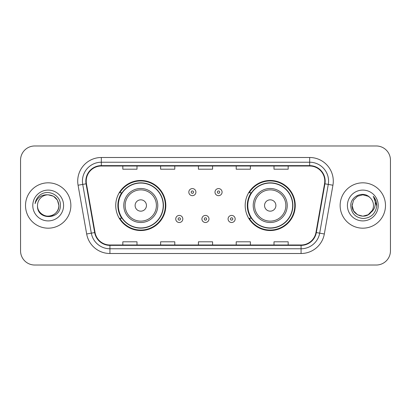 <?xml version="1.0" encoding="UTF-8"?>
<svg xmlns="http://www.w3.org/2000/svg" width="411" height="411" viewBox="0 0 411 411"><rect width="100%" height="100%" fill="white"/><g stroke="black" fill="none" stroke-linecap="round" stroke-linejoin="round"><path stroke-width="0.62" d="M245.182 205.5A25.04 25.04 0 0 0 270.222 230.54A25.04 25.04 0 0 0 295.257 205.5A25.04 25.04 0 0 0 270.222 180.46A25.04 25.04 0 0 0 245.182 205.5M115.743 205.5A25.04 25.04 0 0 0 140.778 230.54A25.04 25.04 0 0 0 165.818 205.5A25.04 25.04 0 0 0 140.778 180.46A25.04 25.04 0 0 0 115.743 205.5M121.748 218.256A22.913 22.913 0 0 1 121.748 192.744M251.188 218.256A22.913 22.913 0 0 1 251.188 192.744M20.55 160.146L20.55 250.854A14.174 14.174 0 0 0 34.724 265.023L376.276 265.023A14.174 14.174 0 0 0 390.45 250.854L390.45 160.146A14.174 14.174 0 0 0 376.276 145.977L34.724 145.977A14.174 14.174 0 0 0 20.55 160.146L20.55 250.854M25.513 205.5A22.677 22.677 0 0 0 48.185 228.177A22.677 22.677 0 0 0 70.862 205.5A22.677 22.677 0 0 0 48.185 182.823A22.677 22.677 0 0 0 25.513 205.5A22.677 22.677 0 0 0 48.185 228.177A22.677 22.677 0 0 0 70.862 205.5A22.677 22.677 0 0 0 48.185 182.823A22.677 22.677 0 0 0 25.513 205.5M340.138 205.5A22.677 22.677 0 0 0 362.815 228.177A22.677 22.677 0 0 0 385.487 205.5A22.677 22.677 0 0 0 362.815 182.823A22.677 22.677 0 0 0 340.138 205.5A22.677 22.677 0 0 0 362.815 228.177A22.677 22.677 0 0 0 385.487 205.5A22.677 22.677 0 0 0 362.815 182.823A22.677 22.677 0 0 0 340.138 205.5M86.218 181.123A15.12 15.12 0 0 1 101.332 166.008L309.668 166.008A15.12 15.12 0 0 1 324.556 183.748L315.956 232.503A15.12 15.12 0 0 1 301.073 244.992L109.927 244.992A15.12 15.12 0 0 1 95.044 232.503L86.444 183.748A15.12 15.12 0 0 1 86.218 181.123M85.837 181.123A15.495 15.495 0 0 0 86.074 183.815L94.669 232.569A15.495 15.495 0 0 0 109.927 245.372L301.073 245.372A15.495 15.495 0 0 0 316.331 232.569L324.926 183.815A15.495 15.495 0 0 0 309.668 165.628L101.332 165.628A15.495 15.495 0 0 0 85.837 181.123M78.069 185.227A23.622 23.622 0 0 1 101.332 157.5L309.668 157.5A23.622 23.622 0 0 1 332.931 185.227L324.33 233.977A23.622 23.622 0 0 1 301.073 253.5L109.927 253.5A23.622 23.622 0 0 1 86.67 233.977L78.069 185.227L82.724 184.405A18.896 18.896 0 0 1 101.332 162.227L309.668 162.227A18.896 18.896 0 0 1 328.276 184.405L319.681 233.16A18.896 18.896 0 0 1 301.073 248.773L109.927 248.773A18.896 18.896 0 0 1 91.319 233.16L82.724 184.405A18.896 18.896 0 0 1 82.436 181.123M376.276 145.977L34.724 145.977M34.724 265.023L376.276 265.023M390.45 250.854L390.45 160.146M198.415 166.008L198.415 169.204L212.585 169.204L212.585 166.008M160.619 166.008L160.619 169.204L174.793 169.204L174.793 166.008M122.827 166.008L122.827 169.204L137.002 169.204L137.002 166.008M236.207 166.008L236.207 169.204L250.381 169.204L250.381 166.008M273.998 166.008L273.998 169.204L288.173 169.204L288.173 166.008M212.585 244.992L212.585 241.796L198.415 241.796L198.415 244.992M174.793 244.992L174.793 241.796L160.619 241.796L160.619 244.992M137.002 244.992L137.002 241.796L122.827 241.796L122.827 244.992M250.381 244.992L250.381 241.796L236.207 241.796L236.207 244.992M288.173 244.992L288.173 241.796L273.998 241.796L273.998 244.992M37.509 205.5A10.681 10.681 0 0 1 48.185 194.819C54.673 195.451 58.234 199.011 58.865 205.5L57.437 200.162L53.528 196.253L48.185 194.819L53.528 196.253L57.437 200.162L58.865 205.5L57.437 200.162L53.528 196.253L48.185 194.819L53.528 196.253L57.437 200.162L58.865 205.5L57.437 200.162L53.528 196.253L48.185 194.819L53.528 196.253L57.437 200.162L58.865 205.5C58.722 209.528 56.939 212.61 53.528 214.748C46.869 219.012 37.144 213.396 37.509 205.5C36.512 220.424 60.843 220.08 60.366 205.5C61.188 195.287 47.923 188.67 40.067 195.045C37.288 197.27 35.629 200.131 35.084 203.63C37.283 197.362 41.65 194.429 48.185 194.819L53.528 196.253L57.437 200.162L58.865 205.5C58.722 209.528 56.939 212.61 53.528 214.748C46.869 219.012 37.144 213.396 37.509 205.5C37.144 213.396 46.869 219.012 53.528 214.748C56.939 212.61 58.722 209.528 58.865 205.5C59.431 215.241 45.405 220.07 39.841 212.163M32.782 205.5A15.402 15.402 0 0 0 48.185 220.902A15.402 15.402 0 0 0 63.592 205.5A15.402 15.402 0 0 0 48.185 190.098A15.402 15.402 0 0 0 32.782 205.5M36.646 199.016L36.8 198.749M146.45 205.5A5.667 5.667 0 0 0 140.778 199.833A5.667 5.667 0 0 0 135.111 205.5A5.667 5.667 0 0 0 140.778 211.167A5.667 5.667 0 0 0 146.45 205.5M157.788 205.5A17.005 17.005 0 0 0 140.778 188.495A17.005 17.005 0 0 0 123.773 205.5A17.005 17.005 0 0 0 140.778 222.505A17.005 17.005 0 0 0 157.788 205.5A17.005 17.005 0 0 1 140.778 222.505A17.005 17.005 0 0 1 123.773 205.5M163.218 205.5A22.441 22.441 0 0 0 140.778 183.059A22.441 22.441 0 0 0 118.337 205.5A22.441 22.441 0 0 0 140.778 227.941A22.441 22.441 0 0 0 163.218 205.5M165.345 205.5A24.568 24.568 0 0 1 119.786 218.256L122.062 218.256A22.651 22.651 0 0 0 163.429 205.557A22.651 22.651 0 0 0 122.062 192.744L119.786 192.744A24.568 24.568 0 0 1 165.345 205.5M275.889 205.5A5.667 5.667 0 0 0 270.222 199.833A5.667 5.667 0 0 0 264.55 205.5A5.667 5.667 0 0 0 270.222 211.167A5.667 5.667 0 0 0 275.889 205.5M287.227 205.5A17.005 17.005 0 0 0 270.222 188.495A17.005 17.005 0 0 0 253.212 205.5A17.005 17.005 0 0 0 270.222 222.505A17.005 17.005 0 0 0 287.227 205.5A17.005 17.005 0 0 1 270.222 222.505A17.005 17.005 0 0 1 253.212 205.5M292.663 205.5A22.441 22.441 0 0 0 270.222 183.059A22.441 22.441 0 0 0 247.782 205.5A22.441 22.441 0 0 0 270.222 227.941A22.441 22.441 0 0 0 292.663 205.5M294.785 205.5A24.568 24.568 0 0 1 249.225 218.256L251.501 218.256A22.651 22.651 0 0 0 292.873 205.557A22.651 22.651 0 0 0 251.501 192.744L249.225 192.744A24.568 24.568 0 0 1 294.785 205.5M368.153 214.748A10.681 10.681 0 0 0 373.491 205.5C373.429 202.279 372.202 199.587 369.808 197.429C363.242 190.56 350.64 196.227 350.758 205.5C351.241 213.299 355.371 217.64 363.16 218.518C370.825 217.964 375.346 213.89 376.717 206.301L376.743 205.5C376.702 201.996 375.536 198.924 373.245 196.273C374.986 199.13 375.603 202.207 375.084 205.5C374.601 208.269 373.265 210.524 371.071 212.271C372.659 210.293 373.465 208.038 373.491 205.5M357.472 214.748L362.815 216.181L368.153 214.748L370.943 212.425L368.153 214.748L362.815 216.181L357.472 214.748L353.563 210.838L352.135 205.5L353.563 210.838L357.472 214.748L362.815 216.181L368.153 214.748L372.299 210.406L371.071 212.271L372.299 210.406L368.174 214.737M370.943 212.425L368.153 214.748L362.815 216.181L357.472 214.748L353.563 210.838L352.135 205.5L353.563 210.838L357.472 214.748L362.815 216.181L368.153 214.748L370.943 212.425L368.348 214.634M371.071 212.271L370.779 212.615C364.983 219.957 351.59 214.968 352.135 205.5L353.563 210.838L357.472 214.748L362.815 216.181L368.153 214.748L372.299 210.406L368.153 214.748L362.815 216.181L357.472 214.748L353.563 210.838L352.135 205.5L353.563 200.162L357.472 196.253L362.815 194.819L368.153 196.253L369.808 197.429L368.153 196.253L362.815 194.819L357.472 196.253L353.563 200.162L352.135 205.5L353.563 200.162L357.472 196.253L362.815 194.819L368.153 196.253L369.808 197.429M347.408 205.5A15.402 15.402 0 0 0 362.815 220.902A15.402 15.402 0 0 0 378.218 205.5A15.402 15.402 0 0 0 362.815 190.098A15.402 15.402 0 0 0 347.408 205.5M352.135 205.5L352.253 203.923M373.347 196.391L376.733 205.906M195.908 192.132A3.545 3.545 0 0 1 192.369 195.672A3.545 3.545 0 0 1 188.824 192.132A3.545 3.545 0 0 1 192.369 188.587A3.545 3.545 0 0 1 195.908 192.132A3.545 3.545 0 0 0 192.369 188.587A3.545 3.545 0 0 0 188.824 192.132M222.084 192.132A3.545 3.545 0 0 1 218.539 195.672A3.545 3.545 0 0 1 214.994 192.132A3.545 3.545 0 0 1 218.539 188.587A3.545 3.545 0 0 1 222.084 192.132A3.545 3.545 0 0 0 218.539 188.587A3.545 3.545 0 0 0 214.994 192.132M175.738 218.965A3.545 3.545 0 0 1 179.283 215.421A3.545 3.545 0 0 1 182.823 218.965A3.545 3.545 0 0 1 179.283 222.505A3.545 3.545 0 0 1 175.738 218.965A3.545 3.545 0 0 0 179.283 222.505A3.545 3.545 0 0 0 182.823 218.965M201.909 218.965A3.545 3.545 0 0 1 205.454 215.421A3.545 3.545 0 0 1 208.994 218.965A3.545 3.545 0 0 1 205.454 222.505A3.545 3.545 0 0 1 201.909 218.965A3.545 3.545 0 0 0 205.454 222.505A3.545 3.545 0 0 0 208.994 218.965M228.079 218.965A3.545 3.545 0 0 1 231.624 215.421A3.545 3.545 0 0 1 235.169 218.965A3.545 3.545 0 0 1 231.624 222.505A3.545 3.545 0 0 1 228.079 218.965A3.545 3.545 0 0 0 231.624 222.505A3.545 3.545 0 0 0 235.169 218.965M309.668 157.5L309.668 165.628M82.724 184.405L86.074 183.815M109.927 253.5L109.927 245.372M301.073 245.372L301.073 253.5M316.331 232.569L324.33 233.977M86.67 233.977L94.669 232.569M324.926 183.815L332.931 185.227M101.332 157.5L101.332 165.628M156.401 205.5A15.623 15.623 0 0 0 140.778 189.877A15.623 15.623 0 0 0 125.155 205.5A15.623 15.623 0 0 0 140.778 221.123A15.623 15.623 0 0 0 156.401 205.5M285.845 205.5A15.623 15.623 0 0 0 270.222 189.877A15.623 15.623 0 0 0 254.599 205.5A15.623 15.623 0 0 0 270.222 221.123A15.623 15.623 0 0 0 285.845 205.5M191.187 192.132A1.182 1.182 0 0 0 192.369 193.314A1.182 1.182 0 0 0 193.55 192.132A1.182 1.182 0 0 0 192.369 190.951A1.182 1.182 0 0 0 191.187 192.132M217.357 192.132A1.182 1.182 0 0 0 218.539 193.314A1.182 1.182 0 0 0 219.721 192.132A1.182 1.182 0 0 0 218.539 190.951A1.182 1.182 0 0 0 217.357 192.132M180.46 218.965A1.182 1.182 0 0 0 179.283 217.784A1.182 1.182 0 0 0 178.102 218.965A1.182 1.182 0 0 0 179.283 220.147A1.182 1.182 0 0 0 180.46 218.965M206.635 218.965A1.182 1.182 0 0 0 205.454 217.784A1.182 1.182 0 0 0 204.272 218.965A1.182 1.182 0 0 0 205.454 220.147A1.182 1.182 0 0 0 206.635 218.965M232.806 218.965A1.182 1.182 0 0 0 231.624 217.784A1.182 1.182 0 0 0 230.443 218.965A1.182 1.182 0 0 0 231.624 220.147A1.182 1.182 0 0 0 232.806 218.965"/></g></svg>
